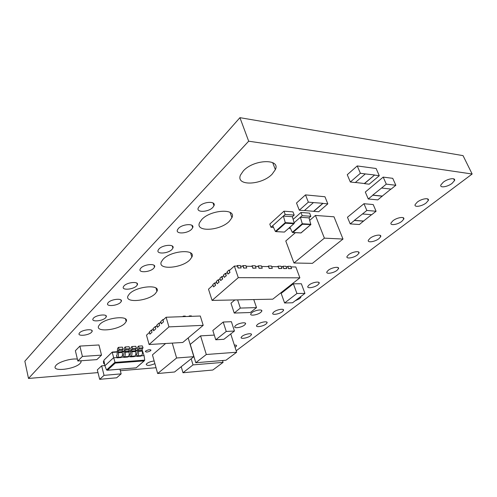 <?xml version="1.0" encoding="UTF-8"?>
<svg xmlns="http://www.w3.org/2000/svg" width="497" height="497" viewBox="0 0 497 497"><rect width="100%" height="100%" fill="white"/><g stroke="black" fill="none" stroke-linecap="round" stroke-linejoin="round"><path stroke-width="0.75" d="M120.653 302.3L121.28 301.406C123.07 297.958 111.34 298.952 108.24 302.555L107.656 303.406C105.936 306.873 117.534 305.848 120.653 302.3M136.644 285.837L137.34 284.837C139.235 281.165 127.313 282.072 124.008 285.899L123.355 286.856C121.535 290.546 133.32 289.602 136.644 285.837M155.331 293.603L156.94 291.379C160.817 284.023 136.34 286.123 129.388 293.938L127.977 295.957C124.399 303.381 148.286 301.157 155.331 293.603M172.043 249.395L172.919 248.14C175.037 243.934 162.724 244.648 158.947 249.003L158.127 250.202C156.089 254.427 168.247 253.675 172.043 249.395M150.61 350.714L150.926 350.317C150.137 349.335 148.386 349.584 145.658 351.05L145.348 351.441C146.13 352.423 147.889 352.18 150.61 350.714M266.025 324.044L267.044 322.907C268.113 320.807 260.527 322.019 257.558 324.442L256.57 325.547C255.533 327.653 263.05 326.442 266.025 324.044M244.555 325.05L245.512 323.957C246.642 321.745 238.653 322.957 235.69 325.467L234.77 326.535C233.671 328.753 241.579 327.542 244.555 325.05M250.482 335.798L251.414 334.754C252.451 332.748 244.922 333.972 242.082 336.289L241.175 337.308C240.175 339.321 247.636 338.097 250.482 335.798M260.726 312.414L261.77 311.221C262.944 308.898 254.886 310.091 251.774 312.725L250.774 313.893C249.631 316.216 257.608 315.017 260.726 312.414M154.151 360.99C151.119 361.344 148.665 362.207 146.789 363.58L146.193 364.32C146.907 365.941 149.808 365.724 154.896 363.667M212.859 207.379L213.977 205.758C216.369 200.912 203.664 201.384 199.309 206.373L198.26 207.92C195.955 212.797 208.485 212.269 212.859 207.379M229.39 221.233L231.919 217.717C236.727 208.181 210.765 209.517 201.745 219.544L199.521 222.749C195.048 232.397 220.301 230.869 229.39 221.233M191.699 229.16L192.687 227.738C194.936 223.234 182.43 223.83 178.38 228.483L177.454 229.844C175.279 234.373 187.63 233.733 191.699 229.16M295.187 300.784L299.623 298.641L300.834 297.287L300.772 296.547M378.894 238.697L380.671 236.696C382 233.901 374.055 235.05 370.097 238.249L368.37 240.206C367.078 243.002 374.924 241.859 378.894 238.697M337.016 270.368L338.476 268.728C339.706 266.193 331.878 267.361 328.293 270.262L326.877 271.865C325.678 274.4 333.419 273.238 337.016 270.368M282.383 311.675L283.495 310.432C284.601 308.233 276.953 309.432 273.847 311.967L272.772 313.178C271.697 315.378 279.271 314.179 282.383 311.675M452.065 183.368L454.513 180.597C455.998 177.354 447.884 178.498 443.256 182.219L440.882 184.927C439.429 188.177 447.43 187.034 452.065 183.368M317.8 284.893L319.13 283.402C320.323 280.985 312.551 282.166 309.134 284.936L307.848 286.396C306.692 288.813 314.377 287.633 317.8 284.893M153.735 268.243L154.517 267.125C156.518 263.199 144.403 264.013 140.875 268.094L140.142 269.157C138.216 273.108 150.187 272.25 153.735 268.243M189.885 259.838L191.885 257.067C196.185 248.724 170.974 250.476 163.084 259.291L161.326 261.813C157.338 270.25 181.908 268.343 189.885 259.838M91.56 332.244L92.075 331.518C93.691 328.467 82.334 329.61 79.595 332.81L79.116 333.499C77.569 336.562 88.801 335.4 91.56 332.244M105.656 317.738L106.221 316.931C107.917 313.694 96.375 314.763 93.467 318.155L92.939 318.925C91.305 322.18 102.724 321.081 105.656 317.738M357.343 254.992L358.952 253.184C360.232 250.525 352.348 251.681 348.583 254.725L347.018 256.495C345.775 259.161 353.572 258.005 357.343 254.992M426.115 202.987L428.308 200.508C429.743 197.427 421.686 198.57 417.294 202.099L415.169 204.528C413.771 207.609 421.723 206.472 426.115 202.987M401.775 221.395L403.744 219.171C405.13 216.232 397.128 217.382 392.959 220.743L391.046 222.917C389.704 225.855 397.6 224.712 401.775 221.395M124.853 323.385L126.17 321.571C129.68 315.042 105.929 317.434 99.767 324.392L98.611 326.038C95.387 332.623 118.597 330.132 124.853 323.385M235.093 347.384L236.547 346.03C236.758 345.297 236.025 344.986 234.348 345.08M272.132 174.18L275.357 169.632C280.867 158.45 253.805 159.202 243.356 170.875L240.517 175.019C235.367 186.356 261.627 185.35 272.132 174.18M77.383 359.107C71.326 358.225 59.218 361.698 56.099 365.227L55.26 366.426C52.458 372.011 74.854 369.196 80.092 363.437L81.061 362.108L81.061 360.76M102.711 379.056L99.667 379.329L97.325 369.874L101.655 365.829L104.848 365.575M294.721 295.199L284.601 302.977L281.159 293.392L293.367 283.793L301.362 283.762L304.941 293.392L296.939 293.51L293.367 283.793M138.489 346.123L137.657 347.192L137.116 353.69L136.445 354.28L137.06 356.399L140.881 356.125L141.521 355.56C142.415 354.547 142.651 353.063 142.229 351.112L142.21 348.931L143.049 347.863L142.316 345.887L138.489 346.123L139.216 348.111L143.049 347.863M131.873 346.533L131.046 347.614L130.506 354.144L129.847 354.746L130.45 356.877L134.327 356.597L134.96 356.026C135.843 355.007 136.079 353.516 135.662 351.553L135.644 349.354L136.476 348.285L135.749 346.297L131.873 346.533L132.6 348.534L136.476 348.285M125.176 346.949L124.349 348.037L123.821 354.609L123.163 355.212L123.765 357.355L127.686 357.076L128.319 356.504C129.195 355.479 129.425 353.976 129.015 352L128.996 349.789L129.823 348.714L129.102 346.707L125.176 346.949L125.89 348.962L129.823 348.714M118.392 347.372L117.572 348.465L117.05 355.082L116.397 355.684L116.994 357.84L120.964 357.554L121.591 356.983C122.461 355.951 122.691 354.442 122.281 352.454L122.262 350.23L123.082 349.142L122.368 347.13L118.392 347.372L119.106 349.403L123.082 349.142M215.456 282.973L214.561 282.973L212.815 284.539L213.567 286.881L215.536 285.315L213.567 286.881M218.991 279.811L218.096 279.811L216.325 281.395L217.09 283.75L219.078 282.166L217.09 283.75M222.569 276.612L221.674 276.612L219.879 278.214L220.656 280.575L222.668 278.972L220.656 280.575M226.191 273.375L225.296 273.369L223.476 274.996L224.265 277.363L226.297 275.742L224.265 277.363M228.962 270.088L227.123 271.729L227.918 274.114L229.974 272.474L228.962 270.088L229.862 270.095M241.175 267.939L238.094 268.032L241.175 267.939L240.362 265.553L237.429 265.504L236.752 266.106M246.729 268.007L243.679 268.107L246.729 268.007L245.909 265.634L243.014 265.591L242.331 266.187M101.518 355.131L82.403 356.436L79.899 346.092L98.953 344.968L101.518 355.131L96.828 359.623L81.228 360.741M79.899 346.092L75.376 350.727L77.83 360.99L81.228 360.747M226.241 331.462L215.773 339.78L212.84 330.486L223.203 322.044L231.391 321.689L234.441 331.027L226.241 331.462L223.203 322.044M237.119 312.961L234.23 313.06L230.981 303.195L234.87 299.946M381.578 188.021L372.762 195.091L382.286 196.079L377.782 199.9L368.265 198.962L365.301 192.041L383.193 177.112L392.729 178.324L395.842 185.269L391.114 189.102L381.578 188.021L386.299 184.138L395.842 185.269M362.481 213.977L354.355 220.376L363.574 221.035L359.412 224.507L350.199 223.898L347.459 217.251L363.972 203.714L373.21 204.565L376.08 211.237L371.719 214.71L362.481 213.977L366.836 210.461L376.08 211.237M299.287 210.206L308.345 202.142L313.439 202.59L304.363 210.604L299.287 210.206L296.51 203.018L305.493 194.886L324.951 196.75L327.821 203.857L318.701 211.728L313.787 211.343L322.895 203.422L327.821 203.857M350.335 182.001L360.393 173.285L365.332 173.919L355.262 182.573L350.335 182.001L347.254 174.714L357.231 165.936L376.111 168.508L379.279 175.708L369.184 184.194L364.419 183.642L374.508 175.093L379.279 175.708M222.644 360.934L223.271 360.468M236.193 350.783L472.15 174.012L248.68 141.198L28.491 378.447L98.002 372.607M120.336 370.725L156.033 367.724M151.622 330.48L151.486 329.996L149.367 331.934L149.889 334.177L152.014 332.244L151.535 330.555L153.151 329.082L153.635 330.778L155.791 328.821L155.306 327.119L156.946 325.622L157.431 327.33L159.618 325.342L159.127 323.628L160.792 322.112L161.289 323.827L163.507 321.808L163.01 320.087L166.122 317.248L200.303 316.024L203.198 325.336L168.943 326.889L166.122 317.248M151.486 329.996L152.181 329.965M155.387 327.038L155.25 326.56L153.101 328.523L153.151 329.082M155.25 326.56L155.952 326.529M159.208 323.553L159.071 323.069L156.89 325.057L156.946 325.622M159.071 323.069L159.773 323.038M163.091 320.012L162.948 319.521L160.736 321.547L160.792 322.112M162.948 319.521L163.656 319.496M182.672 316.651L183.244 316.148L185.275 316.08L185.418 316.552M188.754 316.434L189.326 315.937L191.333 315.862L191.482 316.334M200.341 362.356L195.793 362.729L190.258 344.353L200.564 335.866L214.294 335.096M200.334 362.356L225.924 360.25L236.665 352.236L230.813 334.177L230.391 334.201M173.726 360.337L157.648 373.514L152.449 354.889L165.607 343.514M289.968 237.367L285.781 240.977L293.975 263L312.402 263.354L316.732 259.919M289.968 237.361L295.417 232.664M309.749 220.314L315.427 215.431L333.996 216.804L342.998 239.051L316.732 259.912M273.518 227.421L270.964 227.278L269.79 224.079L272.406 221.705M272.399 221.705L283.961 211.188L292.963 211.871L294.187 215.083L285.185 214.431L270.964 227.278M293.143 219.388L300.958 212.474L309.631 213.132L310.861 216.288L309.022 217.879L310.83 224.582L302.443 224.246L302.288 223.743L310.936 224.29M283.029 266.212L283.706 268.616L286.769 268.529L285.937 266.255L283.029 266.212L282.333 266.783M287.856 266.286L288.533 268.678L291.571 268.591L290.733 266.33L287.856 266.286L287.16 266.852M278.146 266.137L278.823 268.554L281.923 268.467L281.091 266.181L278.146 266.137L277.456 266.709M268.486 265.988L269.163 268.43L272.313 268.343L271.486 266.032L268.486 265.988L267.802 266.566M252.184 265.733L252.849 268.225L256.104 268.132L255.284 265.783L252.184 265.733L251.501 266.324M255.495 266.386L258.378 266.429L259.036 268.299L262.248 268.212L261.422 265.876L258.365 265.827L257.676 266.417M104.438 363.344L103.767 363.736L103.376 361.493L104.022 361.108M472.15 174.012L463.042 155.629L239.927 117.671L24.85 361.207L28.491 378.447M248.68 141.198L239.927 117.671M355.392 182.467L364.363 183.511L374.508 175.093M360.393 173.285L357.231 165.936M374.446 174.963L365.332 173.919M168.943 326.889L149.106 344.527L182.766 342.464L203.198 325.336M149.106 344.527L146.491 335.152L149.417 332.487M183.244 316.148L183.387 316.626M189.326 315.937L189.469 316.409M160.898 322.106L161.37 323.752M157.046 325.616L157.518 327.25M153.256 329.076L153.716 330.704M149.522 332.487L149.976 334.102M210.89 354.156L236.665 352.236M195.793 362.729L206.305 354.51L200.564 335.866M210.89 354.168L206.305 354.51M173.733 360.344L176.609 357.989L193.824 356.678L177.323 369.799M176.609 357.989L172.266 343.11M193.824 356.678L188.183 337.923M157.648 373.514L174.571 371.992L177.317 369.805M293.975 263L324.386 238.15L315.427 215.431M342.998 239.051L324.386 238.15M292.36 216.711L294.187 215.083M283.961 211.188L285.185 214.431M285.272 222.631L294.267 223.234L292.36 216.698L283.383 216.071L272.716 225.7L275.381 231.44L285.272 222.631L283.383 216.071M285.284 222.668L285.452 223.178L276.009 231.583L275.381 231.44M294.267 223.234L293.87 223.706L285.452 223.178M276.009 231.583L284.402 232.087L293.87 223.706M308.345 202.142L305.493 194.886M304.493 210.486L313.787 211.343M313.737 211.213L322.845 203.292L313.439 202.59M366.836 210.461L363.972 203.714M350.199 223.898L354.404 220.5L363.624 221.153M363.574 221.035L371.532 214.698M386.299 184.138L383.193 177.112M368.265 198.962L372.818 195.222L382.342 196.203M382.286 196.079L390.928 189.077M300.958 212.474L302.188 215.661L294.125 222.743L300.374 217.264L309.022 217.872M288.72 228.291L290.434 228.39M302.188 215.661L310.861 216.288M302.443 224.246L292.932 232.478L292.317 232.341L302.275 223.712L300.374 217.264M289.894 227.266L292.317 232.341M300.977 232.9L310.557 224.756M237.112 312.961L250.351 312.514L256.52 307.606L240.343 308.078L237.609 299.89M256.52 307.606L253.762 299.561M234.23 313.06L240.343 308.078M215.773 339.78L223.911 339.283L234.441 331.027M82.403 356.436L77.83 360.99M258.365 265.827L259.036 268.299M262.248 268.212L259.185 268.169M252.849 268.225L252.19 266.336L246.121 266.249M256.104 268.132L253.004 268.088M237.429 265.504L238.243 267.902M238.094 268.032L237.442 266.119L234.36 266.069L238.28 277.661L212.089 300.412L272.778 299.169L299.877 277.829L238.28 277.661M234.36 266.069L229.334 270.567L229.974 272.474M226.085 275.742L225.296 273.369M227.328 272.356L225.669 273.841L226.297 275.742M222.451 278.972L221.674 276.612M223.687 275.618L222.041 277.084L222.668 278.972M218.866 282.166L218.096 279.811M220.084 278.836L218.463 280.283L219.078 282.166M215.325 285.321L214.561 282.973M216.524 282.016L214.928 283.439L215.536 285.315M243.014 265.591L243.828 267.97M243.679 268.107L243.027 266.199L240.573 266.162M229.763 272.474L227.918 274.114M269.163 268.43L268.498 266.578L261.633 266.479M272.313 268.343L269.318 268.299M278.823 268.554L278.158 266.721L271.697 266.622M281.923 268.467L278.979 268.43M288.533 268.678L287.869 266.864L286.154 266.839M291.571 268.591L288.689 268.554M283.706 268.616L283.041 266.796L281.302 266.765M286.769 268.529L283.862 268.492M290.95 266.908L295.845 266.982L299.877 277.829M213.014 285.154L208.498 289.186L212.089 300.412M187.493 372.334L182.989 372.744L193.016 364.897L223.091 362.363L222.513 360.53M223.091 362.363L212.828 370.023L187.487 372.328M182.989 372.744L181.219 366.699M193.016 364.897L191.19 358.772M139.216 348.111L138.383 349.18L138.402 351.373C138.818 353.33 138.582 354.815 137.694 355.833L137.06 356.399M132.6 348.534L131.767 349.608L131.786 351.814C132.202 353.783 131.966 355.28 131.09 356.306L130.45 356.877M125.89 348.962L125.07 350.043L125.089 352.267C125.499 354.249 125.269 355.753 124.393 356.784L123.765 357.355M119.106 349.403L118.286 350.484L118.305 352.721C118.715 354.715 118.485 356.231 117.615 357.268L116.994 357.84M103.767 363.736L104.5 363.68M116.932 357.554L113.502 357.803L104.892 365.792L106.551 369.985L114.838 362.394L144.72 360.126L144.08 355.616L141.229 355.815M116.901 352.087L112.198 352.404L115.229 363.096L107.445 370.203L106.551 369.985M136.998 356.119L134.675 356.287M130.394 356.591L128.027 356.759M123.703 357.07L121.305 357.244M103.861 360.257L112.185 352.093L103.861 360.257L104.892 365.792M144.08 355.616L142.279 350.404L138.209 350.658M144.72 360.126L144.087 360.884L115.229 363.096M144.385 360.729L136.159 367.848L144.087 360.884M284.601 302.977L292.559 302.779L304.941 293.392M294.727 295.206L296.939 293.51M102.705 379.049L116.683 377.795L121.15 373.862L104.041 375.353L101.655 365.829M121.15 373.862L119.939 369.209M99.667 379.329L104.041 375.353M292.932 232.478L301.008 232.907M107.445 370.203L136.048 367.842M137.694 355.833L141.521 355.56M138.402 351.373L142.229 351.112M138.383 349.18L142.21 348.931M131.09 356.306L134.96 356.026M124.393 356.784L128.319 356.504M117.615 357.268L121.591 356.983M131.786 351.814L135.662 351.553M131.593 351.093L136.967 350.752M131.767 349.608L135.644 349.354M125.089 352.267L129.015 352M124.896 351.541L130.363 351.193M125.07 350.043L128.996 349.789M118.305 352.721L122.281 352.454M118.118 351.994L122.088 351.727M118.286 350.484L122.262 350.23M123.672 351.64L122.094 351.746M121.28 301.406L120.877 299.921M137.34 284.837L136.868 283.16M156.94 291.379L155.983 288.08M172.919 248.14L172.254 245.99M150.926 350.317L150.802 349.888M267.044 322.907L266.759 322.075M245.512 323.957L245.214 323.075M251.414 334.754L251.159 333.99M261.77 311.221L261.434 310.258M213.977 205.758L213.033 202.975M231.919 217.717L230.074 212.399M192.687 227.738L191.898 225.296M300.834 297.287L300.61 296.672M380.671 236.696L380.081 235.298M338.476 268.728L338.01 267.554M283.495 310.432L283.172 309.525M454.513 180.597L453.649 178.814M319.13 283.402L318.72 282.327M154.517 267.125L153.958 265.23M191.885 257.067L190.562 252.898M92.075 331.518L91.777 330.337M106.221 316.931L105.873 315.614M358.952 253.184L358.43 251.904M428.308 200.508L427.55 198.862M403.744 219.171L403.073 217.655M126.17 321.571L125.461 318.937M236.547 346.03L236.317 345.322M275.357 169.632L272.691 162.637M81.061 362.108L80.744 360.785M294.069 223.607L284.402 232.08L275.816 231.627M292.739 232.521L301.014 232.956L310.743 224.656M112.266 352.05L116.87 351.746M122.032 351.404L123.641 351.298M128.76 350.963L130.326 350.857M135.408 350.522L136.93 350.422M107.24 370.259L136.103 367.873"/></g></svg>
